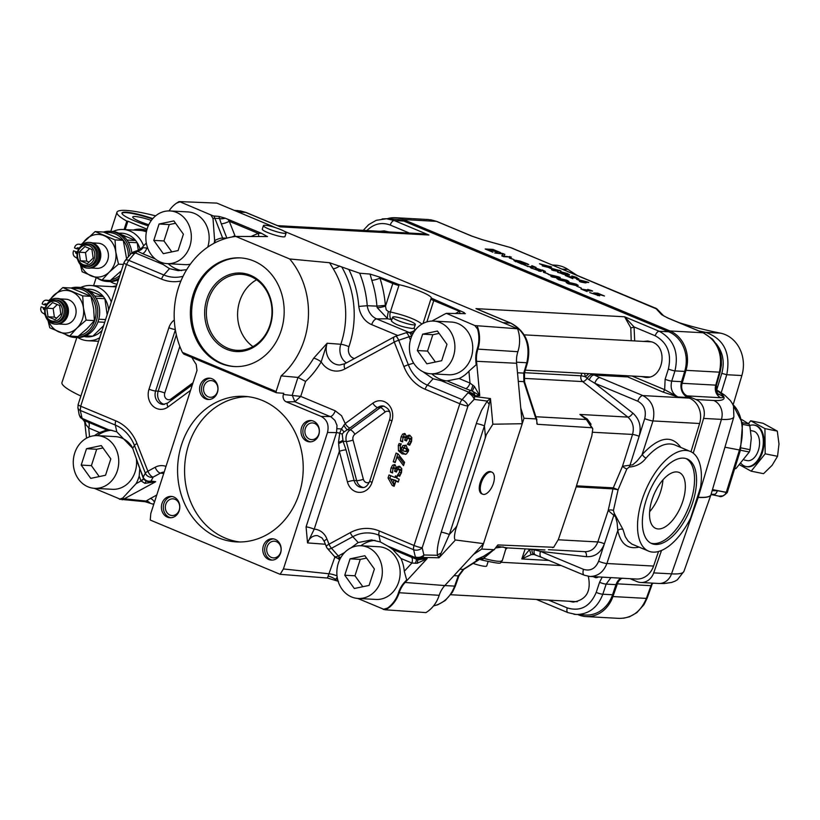 <?xml version="1.0" encoding="UTF-8"?>
<svg xmlns="http://www.w3.org/2000/svg" width="820" height="820" viewBox="0 0 820 820"><rect width="100%" height="100%" fill="white"/><g stroke="black" fill="none" stroke-linecap="round" stroke-linejoin="round"><path stroke-width="1.23" d="M711.083 494.316L715.06 494.265A6.283 3.792 101.4 0 1 712.785 494.89L711.001 494.614A87.986 13.058 -162.1 0 1 698.24 497.289L697.348 497.238M732.854 404.588A38.96 23.514 101.4 0 1 739.414 450.129L726.274 492.348L727.278 492.441L717.408 490.719A6.283 3.792 101.4 0 1 715.06 494.265M717.408 490.719L712.139 490.708M622.072 578.254A10.055 8.661 -86.9 0 0 617.368 583.84L612.929 596.56A31.416 27.07 93.1 0 1 586.115 616.568A31.416 27.07 93.1 0 1 578.295 614.764L577.915 614.611M661.525 550.456L653.704 572.883A15.078 12.997 93.1 0 1 640.84 582.487A15.078 12.997 93.1 0 1 637.078 581.616L630.078 578.694M387.122 218.776A31.416 27.07 93.1 0 1 395.476 217.72A31.416 27.07 93.1 0 1 403.307 219.524L669.96 330.952A31.416 27.07 93.1 0 1 686.002 370.332L682.137 383.299A10.055 8.661 -86.9 0 0 687.273 395.896L695.903 399.504A15.078 12.997 93.1 0 1 703.601 418.405L693.259 453.152M576.737 275.141A542.861 467.748 93.1 0 1 568.014 269.452A32.677 28.146 -86.9 0 0 555.437 265.188L552.557 265.034M733.203 404.619L741.864 375.55A32.677 28.146 -86.9 0 0 720.452 333.145A542.861 467.748 93.1 0 1 678.991 322.639M698.886 330.942L705.579 332.336C723.865 338.762 730.917 352.897 726.756 374.719L721.231 392.678M682.137 383.299L715.757 385.144A10.055 8.661 -86.9 0 0 720.893 397.741L687.273 395.896M617.368 583.84L650.988 585.685A10.055 8.661 93.1 0 1 652.289 583.112M652.956 583.153L650.988 585.685L646.365 598.405C640.851 611.617 631.81 618.28 619.233 618.393L619.182 618.382M716.332 393.231L719.232 394.676C717.244 394.307 716.321 391.109 716.465 385.082L715.757 385.144L719.437 372.167C723.055 353.871 717.592 340.741 703.068 332.766L667.951 318.098L661.596 314.634L655.477 308.033M727.278 492.441L726.233 492.492L724.982 494.532L722.973 495.874L718.976 496.131C720.872 497.402 723.63 496.202 727.248 492.533L727.248 492.482M568.229 282.275L567.983 283.023L569.008 283.751L571.653 284.56L576.439 284.755L576.173 285.575L568.147 283.71L566.149 282.48L568.229 282.275L576.234 284.151L578.223 285.36L576.142 285.575L576.388 284.817L575.374 284.099L572.708 283.289L567.778 283.546M565.134 274.71L560.224 272.219L560.859 271.768L567.471 273.552L569.592 274.874M560.224 272.219L560.859 271.768L560.634 272.486M557.61 272.363L565.267 274.3M562.592 272.476L566.025 274.341L567.727 274.126L562.592 272.476L561.966 273.111M569.408 275.007L563.361 274.321L557.651 271.984M567.522 275.038L567.727 274.126M497.248 252.304L490.647 249.874L487.756 249.721L492.933 252.222L485.194 248.983L492.963 249.413L500.702 252.642L493.691 250.049L491.559 249.926L497.248 252.304M492.779 249.997L492.963 249.413M548.026 267.34L542.286 265.906L544.962 266.059L539.499 263.773L551.655 267.002L547.391 266.766L548.857 267.382L548.026 267.34M549.953 266.91L550.128 266.367M541.548 264.635L548.826 266.264L541.63 264.358M548.641 266.838L548.826 266.264M544.777 266.623L544.962 266.059M545.607 266.664L545.792 266.1M502.311 256.004L503.541 256.516M502.506 253.4L504.843 254.374L503.675 256.117L511.352 257.09L503.582 256.67L501.748 255.901L502.967 253.974L494.737 252.97L502.506 253.4L502.332 253.944M502.281 256.117L502.967 253.974M503.5 256.629L503.675 256.117M509.65 256.998L509.825 256.455M557.303 271.215L553.162 270.457L551.573 269.79L554.238 269.934L548.775 267.648L560.931 270.877L556.667 270.641L558.143 271.256L557.303 271.215M559.23 270.784L559.404 270.241M550.825 268.509L558.112 270.149L550.917 268.242M557.928 270.713L558.112 270.149M554.053 270.497L554.238 269.934M554.894 270.549L555.078 269.975M509.466 257.716L514.14 259.673L509.363 258.023M572.862 278.687L565.236 275.499L576.409 278.082L571.858 275.961L576.603 277.365L578.151 278.79L567.696 276.196L572.862 278.687M578.848 278.677L578.151 278.79M576.275 278.503L576.778 277.877M527.28 264.358L527.444 263.845L528.746 264.553L527.496 264.481L524.277 262.769L517.205 260.934L515.975 261.272L518.127 262.472L522.934 263.661L520.977 262.513L525.466 264.388L522.073 264.204L513.935 260.452M515.729 261.754L515.934 261.119L515.811 261.795M514.037 260.719L515.452 260.217L520.034 261.057L527.444 263.845M522.75 264.245L522.934 263.661M585.152 282.849L581.001 282.09L579.412 281.424L582.077 281.567L576.614 279.282L587.253 281.875L588.77 282.51L584.506 282.275L585.982 282.89L585.152 282.849M587.079 282.418L587.253 281.875M578.674 280.143L585.951 281.783L578.756 279.876M585.767 282.346L585.951 281.783M581.893 282.131L582.077 281.567M582.733 282.183L582.918 281.608M527.403 266.5L533.584 266.684L531.79 265.639L536.054 267.412L530.304 267.094L523.478 264.604L527.496 266.223M533.389 267.269L533.584 266.684M566.866 281.701L558.871 279.825L556.872 278.605L558.953 278.39L566.958 280.276L568.936 281.486L566.866 281.701L567.153 280.881L566.897 281.701M558.953 278.39L558.707 279.148L559.732 279.876L567.102 280.942L563.432 279.405L558.502 279.671M542.256 269.954L545.423 271.461L544.193 271.399L537.694 268.816L540.718 271.379L530.56 267.771L538.842 270.651L535.265 268.355L535.87 268.099L542.153 270.252M535.265 268.355L535.87 268.099L535.685 268.673M538.72 271.031L538.514 270.087M531.801 268.437L531.975 267.894M531.688 268.376L531.862 267.843M537.694 268.816L537.971 269.821M541.354 271.276L540.718 271.379M581.298 288.076L576.624 286.129L581.298 288.076M543.547 271.963L548.231 273.921L543.455 272.26M587.028 291.531L580.99 289.009L589.231 290.28L587.704 289.378L591.343 290.505L592.624 291.049L585.624 290.659L587.028 291.531M589.047 290.844L589.231 290.28M557.251 277.365L557.436 276.791L550.24 274.895L554.402 276.627L557.436 276.791M554.217 277.201L554.402 276.627M558.553 277.437L558.727 276.893L560.255 277.529L555.991 277.293L557.467 277.908L552.485 277.098L550.896 276.432L553.561 276.586L548.098 274.3L558.727 276.893M553.377 277.15L553.561 276.586M599.266 295.753L589.703 292.555L597.585 295.046L593.7 292.955L597.708 293.181L604.494 296.01L596.314 293.683L599.727 295.764M597.524 293.744L597.708 293.181M597.452 295.477L598.005 294.821M482.129 239.614A5.022 1.333 -74.5 0 1 482.17 239.614L510.317 247.496A5.022 1.333 -74.5 0 0 510.142 247.394A5.022 1.333 -74.5 0 0 509.917 247.394M511.28 247.783L657.291 309.273A5.022 4.787 135.9 0 0 655.211 308.043L510.317 247.496L482.355 239.727L471.52 236.016L436.404 221.349L428.573 219.545M488.105 561.618L486.701 565.964A11.941 1.773 -162.1 0 1 472.996 563.371M700.526 487.387L690.624 518.045A54.038 26.23 -67.3 0 1 648.63 551.143A54.038 26.23 -67.3 0 1 645.268 491.17A54.038 26.23 -67.3 0 1 690.296 451.43A54.038 26.23 -67.3 0 1 700.526 487.387M588.76 576.388L636.361 579.033A20.11 17.322 -86.9 0 0 653.571 566.066L658.521 551.501M573.99 614.293L585.654 615.031A31.416 27.07 -86.9 0 0 612.55 594.766L615.984 584.65A12.566 10.824 93.1 0 1 620.842 578.182M690.973 451.728L699.614 423.499A20.11 17.322 -86.9 0 0 689.405 398.13L687.939 397.515A12.566 10.824 93.1 0 1 681.553 381.669L684.69 371.419A31.416 27.07 -86.9 0 0 668.73 331.782L403.778 221.062A31.416 27.07 -86.9 0 0 395.947 219.258L386.435 218.735L394.276 220.549L428.901 235.012L422.105 233.761M520.782 408.145L523.99 418.251L481.729 549.092L473.529 554.433M662.949 479.833A30.309 14.709 -67.3 0 1 649.624 511.721M686.114 458.595A45.869 22.263 -67.3 0 1 689.015 506.442A45.869 22.263 -67.3 0 1 653.499 543.598A45.869 22.263 -67.3 0 1 650.793 543.127M658.224 528.951A30.309 14.709 -67.3 0 1 655.754 528.398A30.309 14.709 -67.3 0 1 653.868 494.767A30.309 14.709 -67.3 0 1 679.124 472.474A30.309 14.709 -67.3 0 1 681.953 503.705A30.309 14.709 -67.3 0 1 658.224 528.951M655.528 544.449A45.869 22.263 -67.3 0 1 651.777 543.609A45.869 22.263 -67.3 0 1 647.492 496.336A45.869 22.263 -67.3 0 1 683.409 458.124A45.869 22.263 -67.3 0 1 687.15 458.964A45.869 22.263 -67.3 0 1 691.434 506.227A45.869 22.263 -67.3 0 1 655.528 544.449M597.011 577.68A6.027 5.197 93.1 0 1 595.381 576.788M598.723 576.972L595.904 577.762L593.168 576.665M388.731 231.927L384.18 230.881L380.049 231.281M588.319 576.327C591.374 591.322 586.331 599.912 573.19 602.085L569.141 601.234M643.618 341.417L647.759 341.017L652.3 342.063C668.864 347.967 662.785 379.291 645.453 377.384L641.394 376.534M523.99 418.251L535.972 418.917L536.895 419.901L536.7 419.245A5.022 0.974 162 0 0 536.362 419.04L537.305 424.299L592.296 427.763L592.768 428.942L591.835 435.912L576.07 487.162A27.675 13.427 -67.3 0 1 575.732 488.207L558.43 539.365L553.684 547.288L497.883 544.931M497.443 545.443L494.173 549.677L481.729 549.092M553.9 547.145A7.544 2.993 52.9 0 1 553.838 547.196L553.684 547.288A7.544 2.993 52.9 0 0 553.828 547.207L552.516 547.668M536.864 423.745L536.915 422.515M382.181 218.889L386.435 218.735M544.941 549.953L507.354 547.893L496.971 546.253M480.807 559.701L482.088 560.05A2.511 0.625 -74.3 0 0 482.16 560.101A2.511 0.625 -74.3 0 0 483.339 558.225L484.282 557.764L483.81 556.134L476.041 559.752L479.116 559.527A2.511 1.045 -88.4 0 0 479.936 558.604L476.041 559.752L478.029 559.855L463.218 569.408L458.236 575.886L454.659 586.105C450.539 596.909 443.487 603.51 433.524 605.918L437.777 604.77L445.229 600.527L452.486 592.183L455.377 585.992A5.022 0.717 -160.7 0 1 454.659 586.105L444.809 585.562L483.503 543.629L455.459 539.98C454.024 539.324 454.136 535.757 455.787 529.289L486.383 434.569L492.851 424.217L522.227 423.725L483.503 543.629M496.008 547.924L503.101 546.909L506.022 548.324L502.311 560.562A25.133 3.731 -162.1 0 1 483.339 558.225L481.914 558.297A2.511 0.922 104.5 0 1 480.653 559.691A2.511 0.922 104.5 0 1 480.53 559.63M480.52 559.619L482.16 560.101C508.789 565.995 497.351 561.884 502.311 560.562M481.914 558.297L479.936 558.604M484.282 557.764L493.281 550.23M479.116 559.527A2.511 2.163 -86.9 0 0 478.029 559.855L478.49 559.824M494.501 549.513A5.022 2.101 -122.8 0 1 494.429 549.554L483.81 556.134L493.712 549.749M690.296 451.43L674.573 444.85C666.024 441.888 656.523 446.285 646.047 458.062A3.772 1.906 40.6 0 1 642.429 454.29C658.778 436.834 671.57 434.559 680.805 447.464M646.047 458.062C641.886 463.525 636.269 466.518 629.207 467.051L626.828 468.999L618.085 489.755L613.288 487.859A31.416 27.07 93.1 0 1 612.96 488.884L618.085 489.755L613.432 510.481A3.772 1.865 5.5 0 0 608.204 510.501L615.543 516.774L617.101 522.647L617.798 530.53C620.771 544.06 627.843 549.595 639.036 547.124M648.63 551.143L631.882 544.08L628.171 541.139L625.291 536.751L622.985 529.453L614.252 513.32L613.432 510.481M626.828 468.999A3.772 0.84 28.9 0 1 622.493 466.252L632.712 464.827L636.986 461.106L641.988 454.946L652.956 420.937A6.283 0.789 -162.5 0 1 644.704 418.651C646.519 410.564 644.223 404.752 637.796 401.216L594.807 383.247A6.283 3.054 -67.3 0 1 599.861 377.61L642.859 395.578C652.197 400.724 655.569 409.18 652.956 420.937L699.614 423.499M629.207 467.051A3.772 1.835 112.7 0 0 629.914 465.504A3.772 1.835 112.7 0 1 629.196 467.051L629.196 467.051M591.404 427.271L586.382 419.512A7.544 3.249 -52 0 1 587.304 419.819L579.904 414.448L587.304 419.071A7.544 2.029 -43.6 0 0 587.202 419.737M587.304 419.071L591.076 424.288M576.48 485.84L613.288 487.859L622.493 466.252L632.538 434.436C634.383 427.333 632.825 421.552 627.853 417.083L579.904 414.448L586.382 419.512L535.89 416.734M278.472 226.023L246.072 212.482A5.022 2.439 -67.3 0 0 245.662 212.39L237.82 210.586M478.367 309.55L480.018 310.237M631.216 340.741L630.785 327.795L624.604 316.786L634.065 326.944L634.69 340.925M631.964 376.011L664.651 389.674L677.955 396.972L662.632 391.929A2.511 1.22 112.7 0 0 664.651 389.674L665.122 379.291A5.022 0.625 17.5 0 0 671.723 381.126C670.043 388.465 672.123 393.754 677.955 396.972L687.939 397.515M662.632 391.929L624.717 375.621M630.785 327.795A2.511 0.574 161.4 0 0 634.065 326.944L655.18 335.769A5.022 2.439 -67.3 0 1 659.229 331.26C673.825 339.306 679.062 352.518 674.962 370.886L671.723 381.126L681.553 381.669M591.732 373.807L599.861 377.61M413.669 233.3L428.901 235.012L280.286 226.853L245.662 212.39L238.077 211.97M592.501 374.402A6.283 2.768 125.8 0 0 587.11 378.45A5.022 2.204 128.1 0 1 582.672 381.587L627.853 417.083A5.022 2.204 128.1 0 0 632.845 413.126L594.807 383.247L589.231 379.875A6.283 2.829 -67.8 0 1 593.741 375.078L626.623 376.882A2.511 1.22 112.7 0 0 628.089 375.806M588.873 373.654L585.377 376.821L584.568 373.418M589.231 379.875L585.377 376.821A5.022 0.625 17.5 0 0 581.052 375.796L581.851 373.264M536.721 419.307A5.022 0.974 162 0 0 536.71 419.256L524.574 381.905A5.022 0.974 162 0 0 523.867 381.648L523.734 373.1A5.022 0.779 -163.5 0 0 524.472 372.926L527.547 362.573A5.022 0.779 -163.5 0 1 526.809 362.747C530.632 344.369 525.241 331.147 510.614 323.101L475.989 308.638L624.604 316.786L659.229 331.26L668.73 331.782M622.985 529.453A3.772 2.706 -10.7 0 0 617.798 530.53L606.902 563.504A6.283 1.076 -161.7 0 1 598.651 561.218C595.453 568.67 590.4 571.376 583.491 569.346L540.503 551.378A6.283 3.054 112.7 0 0 541.292 557.241A6.283 3.054 112.7 0 0 541.313 557.251L584.291 575.209A6.283 3.054 -67.3 0 1 583.491 569.346M613.965 514.888A3.772 1.835 -67.3 0 0 614.252 513.32L614.252 513.32A3.772 1.835 -67.3 0 1 613.965 514.888L598.651 561.218M576.163 486.865L612.96 488.884L608.204 510.501L597.811 541.948C595.341 548.375 591.097 551.624 585.07 551.686L548.406 549.677M536.649 599.451L543.383 599.82M525.149 548.867L521.817 558.953L531.257 554.597L534.343 554.453A6.283 3.157 -81 0 1 534.189 554.443A6.283 3.157 -81 0 1 531.893 549.39L529.597 549.513L521.817 558.953L548.949 560.449M589.805 576.48L589.826 576.48C597.872 576.388 603.571 572.063 606.902 563.504L653.571 566.066M584.629 551.665A5.022 2.562 -83.4 0 1 586.474 556.688L540.503 551.378L534.322 549.851A6.283 2.829 112.2 0 0 535.214 554.73A6.283 2.829 112.2 0 0 535.224 554.74A6.283 2.829 112.2 0 0 535.296 554.761M531.257 554.597A6.283 0.615 -102.6 0 1 529.597 549.513A5.022 0.861 18.3 0 0 527.957 549.021M534.322 549.851L531.893 549.39A5.022 2.562 -83.4 0 0 531.893 549.236M602.167 577.157L599.563 582.282A5.022 0.861 18.3 0 0 606.164 584.117L610.92 577.639M567.973 612.643A5.022 2.439 112.7 0 1 567.922 612.622L576.163 614.518C588.739 614.375 597.626 607.61 602.813 594.233L606.164 584.117L615.984 584.65M490.944 471.951A11.941 5.791 112.7 0 0 481.596 481.904A11.941 5.791 112.7 0 0 482.713 494.204A11.941 5.791 112.7 0 0 483.687 494.419A11.941 5.791 112.7 0 0 493.035 484.476A11.941 5.791 112.7 0 0 491.918 472.176A11.941 5.791 112.7 0 0 490.944 471.951M482.713 494.204L481.699 493.783A11.941 5.791 -67.3 0 1 480.592 481.473A11.941 5.791 -67.3 0 1 489.929 471.531A11.941 5.791 -67.3 0 1 490.913 471.746L491.918 472.176M265.147 225.264A11.941 1.773 17.9 0 0 263.425 225.623A11.941 1.773 17.9 0 0 271.369 229.989A11.941 1.773 17.9 0 0 284.417 233.31A11.941 1.773 17.9 0 0 286.139 232.962A11.941 1.773 17.9 0 0 278.195 228.595A11.941 1.773 17.9 0 0 265.147 225.264M286.139 232.962L285.001 236.508A11.941 1.773 -162.1 0 1 283.269 236.867A11.941 1.773 -162.1 0 1 267.587 232.511A11.941 1.773 -162.1 0 1 262.277 229.169L263.425 225.623M394.348 316.838A11.941 1.773 17.9 0 0 392.626 317.186A11.941 1.773 17.9 0 0 400.58 321.563A11.941 1.773 17.9 0 0 413.618 324.884A11.941 1.773 17.9 0 0 415.34 324.525A11.941 1.773 17.9 0 0 407.396 320.159A11.941 1.773 17.9 0 0 394.348 316.838M415.34 324.525L414.12 328.143L412.439 328.512C402.005 327.057 394.984 324.556 391.386 321.01L392.626 317.186M350.991 547.862L358.207 542.532L371.521 539.939L380.347 541.958L387.85 546.13L392.678 549.38L400.97 558.481A35.188 30.319 93.1 0 1 404.291 571.274L406.679 579.945L404.475 582.333A26.599 22.919 -86.9 0 0 398.53 592.655A29.95 25.809 93.1 0 1 387.419 608.132L383.176 609.373L385.533 609.824L425.939 612.591A31.416 27.07 -86.9 0 0 439.192 595.31A25.133 21.658 93.1 0 1 444.809 585.562L405.131 582.456L427.107 558.635L418.056 559.742M169.033 210.914A29.95 25.809 93.1 0 1 176.423 203.227L179.467 201.597L216.869 203.104L276.114 227.868M284.376 231.322L517.605 328.779L474.841 325.56L477.558 329.056A29.95 25.809 93.1 0 1 477.209 349.043A26.599 22.919 -86.9 0 0 475.866 361.282L476.184 364.726L468.907 371.214A35.188 30.319 93.1 0 1 459.097 378.522L447.105 380.88L441.273 380.736L433.052 378.768L422.894 371.696M522.227 423.725L516.61 363.27A25.133 21.658 93.1 0 1 517.871 351.708A31.416 27.07 -86.9 0 0 517.605 328.779M226.597 349.299A39.319 33.876 -86.9 0 0 271.994 305.265A39.319 33.876 -86.9 0 0 217.054 282.316A39.319 33.876 -86.9 0 0 226.597 349.299M227.611 348.151A38.069 32.8 93.1 0 1 207.101 304.927A38.069 32.8 93.1 0 1 241.275 274.321A38.069 32.8 93.1 0 1 271.933 314.121A38.069 32.8 93.1 0 1 237.103 350.335A38.069 32.8 93.1 0 1 227.611 348.151M240.895 257.931A54.407 46.883 -86.9 0 0 192.628 302.088A54.407 46.883 -86.9 0 0 222.015 363.496A54.407 46.883 -86.9 0 0 234.93 366.581M256.619 279.763A38.069 32.8 -86.9 0 0 237.646 312.246A38.069 32.8 -86.9 0 0 252.949 346.604M276.381 392.759L276.094 391.529L182.388 352.374L183.793 354.066L276.381 392.759L283.781 393.303L283.392 394.492A5.76 4.961 -86.9 0 0 286.293 401.841L321.184 416.427C327.098 419.707 329.209 425.057 327.498 432.478L283.423 568.957L280.132 574.318L327.436 578.028L338.486 581.359M464.192 312.604L431.228 298.07A22.622 3.352 17.9 0 0 431.238 298.039A22.622 3.352 17.9 0 0 421.09 291.684A22.622 3.352 17.9 0 0 399.268 284.714L379.188 276.934L370.056 274.075L359.672 273.224L329.558 262.728L289.696 258.966A77.91 67.127 93.1 0 1 281.147 375.878L297.967 377.436L292.248 395.148L294.851 401.759L286.293 401.841M281.147 375.878L276.094 391.529M440.637 553.438A6.283 4.254 169.4 0 0 437.439 555.273L423.889 554.996L422.177 547.77L467.964 406.033L474.144 399.391A6.283 3.095 -137.1 0 0 468.292 392.975A6.283 3.987 -158.7 0 1 474.524 396.501A6.283 5.33 97.4 0 1 474.144 399.391L487.244 401.082L481.596 410.236L476.973 421.572L441.211 532.231C437.982 542.543 436.722 550.22 437.439 555.273L439.038 557.774L449.35 534.517L484.435 425.887L490.462 398.571L487.244 401.082A6.283 2.88 -138.9 0 0 488.915 403.963M168.202 263.702A35.188 30.319 -86.9 0 0 181.702 270.6M179.467 201.597L212.154 215.465L211.129 215.414L213.005 218.54L214.625 240.496A35.188 30.319 93.1 0 1 214.174 243.212M179.785 201.945A35.188 30.319 -86.9 0 0 176.423 203.227L178.945 201.659M431.925 321.061L444.163 314.409A30.022 25.871 93.1 0 1 446.377 313.342L474.841 325.56M431.781 373.838A35.188 30.319 -86.9 0 0 446.172 380.89M375.027 540.37A35.188 30.319 -86.9 0 0 360.831 545.751M383.647 609.25L357.776 598.446M119.976 499.072L94.208 488.3M111.653 430.223A35.188 30.319 -86.9 0 0 97.262 435.615M186.693 269.657L178.186 270.651L169.484 268.632L163.17 264.522L161.55 262.513M474.36 386.415L472.34 391.13L479.751 395.64L474.36 386.415L470.014 383.083L459.097 378.522M447.105 380.88L465.76 388.68A6.283 3.054 112.7 0 0 470.014 383.083L468.907 371.214M465.76 388.68L472.34 391.13A6.283 5.371 -90.5 0 1 474.841 395.681A6.283 3.987 21.3 0 0 468.609 392.155L462.111 399.617L427.415 385.123A39.626 34.143 93.1 0 1 408.339 364.756L398.704 340.249A6.283 1.876 -108.6 0 0 395.455 336.313A6.283 6.283 0 0 0 394.461 336.753L394.461 336.753A6.283 2.819 61.5 0 0 394.276 342.094A6.283 1.496 -21.5 0 1 398.704 340.249L409.108 336.753A6.283 1.496 -21.5 0 1 411.763 336.138M417.236 563.268L417.882 559.722L411.343 557.18A6.283 3.054 -67.3 0 1 411.886 563.043L417.236 563.268L427.107 558.635L422.392 558.051A6.283 5.238 -166.8 0 1 415.186 557.559L387.85 546.13M280.132 574.318L150.244 520.044L150.788 513.525L197.005 370.425L196.164 364.305A78.433 67.588 93.1 0 1 191.89 357.448M139.728 469.142L139.195 476.143A35.188 30.319 93.1 0 1 136.079 483.656L122.713 498.099L119.453 499.226L145.058 501.696L153.74 504.382M213.005 218.54A6.283 1.496 -21.5 0 1 214.891 218.315L213.866 215.998L211.129 215.414M94.413 435.697A35.188 30.319 93.1 0 1 99.65 432.56L106.846 429.936L109.747 429.926L116.778 431.822L132.696 448.304L143.07 477.65A6.283 6.283 0 0 0 147.979 481.565L155.697 481.719L144.914 483.349L146.175 481.002M108.804 429.854L82.102 418.374L80.278 410.42L80.698 406.197L126.475 264.46L128.761 260.319L134.265 253.81L142.239 247.66M85.208 423.776L88.734 427.999A6.283 3.054 112.7 0 0 88.181 422.146L83.343 420.137L82.102 418.374A5.781 2.993 -27.7 0 1 80.309 417.339A5.781 2.993 -27.7 0 0 80.309 417.339L84.142 420.476M116.778 431.822L115.364 425.088A39.626 34.143 93.1 0 1 134.439 445.455L145.345 473.171A6.283 5.781 28.7 0 0 153.207 477.066A6.283 2.819 -118.5 0 1 147.897 471.223A6.283 1.496 158.5 0 0 145.345 473.171L143.182 477.127A6.283 1.496 158.5 0 0 143.07 477.65M220.734 363.424A54.407 46.883 93.1 0 1 191.419 301.647A54.407 46.883 93.1 0 1 240.26 257.89A54.407 46.883 93.1 0 1 253.81 261.016A54.407 46.883 93.1 0 1 283.136 322.793A54.407 46.883 93.1 0 1 234.294 366.55A54.407 46.883 93.1 0 1 220.734 363.424M247.886 396.665A72.888 62.802 -86.9 0 0 185.627 457.355A72.888 62.802 -86.9 0 0 225.244 538.104A72.888 62.802 -86.9 0 0 239.911 541.979M218.243 537.715A72.888 62.802 93.1 0 1 178.975 454.967A72.888 62.802 93.1 0 1 244.391 396.357A72.888 62.802 93.1 0 1 262.554 400.539A72.888 62.802 93.1 0 1 301.821 483.287A72.888 62.802 93.1 0 1 236.406 541.907A72.888 62.802 93.1 0 1 218.243 537.715M311.723 420.629A10.68 9.204 -86.9 0 0 303 429.762A10.68 9.204 -86.9 0 0 308.843 441.334A10.68 9.204 -86.9 0 0 310.555 441.836M309.55 439.151A8.354 7.195 -86.9 0 0 311.631 439.622A8.354 7.195 -86.9 0 0 319.277 431.679A8.354 7.195 -86.9 0 0 312.553 422.946A8.354 7.195 -86.9 0 0 305.05 429.659A8.354 7.195 -86.9 0 0 309.55 439.151M306.936 441.232A10.68 9.204 93.1 0 1 301.176 429.106A10.68 9.204 93.1 0 1 310.77 420.516A10.68 9.204 93.1 0 1 313.424 421.131A10.68 9.204 93.1 0 1 319.185 433.257A10.68 9.204 93.1 0 1 309.591 441.847A10.68 9.204 93.1 0 1 306.936 441.232M273.521 538.883A10.68 9.204 -86.9 0 0 264.809 548.016A10.68 9.204 -86.9 0 0 270.651 559.599A10.68 9.204 -86.9 0 0 272.363 560.101M271.358 557.405A8.354 7.195 -86.9 0 0 273.439 557.887A8.354 7.195 -86.9 0 0 281.086 549.933A8.354 7.195 -86.9 0 0 274.351 541.2A8.354 7.195 -86.9 0 0 266.859 547.924A8.354 7.195 -86.9 0 0 271.358 557.405M268.734 559.486A10.68 9.204 93.1 0 1 262.984 547.36A10.68 9.204 93.1 0 1 272.568 538.771A10.68 9.204 93.1 0 1 275.233 539.386A10.68 9.204 93.1 0 1 280.983 551.511A10.68 9.204 93.1 0 1 271.399 560.101A10.68 9.204 93.1 0 1 268.734 559.486M210.34 378.266A10.68 9.204 -86.9 0 0 201.628 387.399A10.68 9.204 -86.9 0 0 207.47 398.981A10.68 9.204 -86.9 0 0 209.182 399.483M208.177 396.788A8.354 7.195 -86.9 0 0 210.258 397.269A8.354 7.195 -86.9 0 0 217.905 389.315A8.354 7.195 -86.9 0 0 211.171 380.582A8.354 7.195 -86.9 0 0 203.678 387.306A8.354 7.195 -86.9 0 0 208.177 396.788M205.564 398.868A10.68 9.204 93.1 0 1 199.803 386.743A10.68 9.204 93.1 0 1 209.397 378.153A10.68 9.204 93.1 0 1 212.052 378.768A10.68 9.204 93.1 0 1 217.812 390.894A10.68 9.204 93.1 0 1 208.218 399.483A10.68 9.204 93.1 0 1 205.564 398.868M172.149 496.52A10.68 9.204 -86.9 0 0 163.426 505.653A10.68 9.204 -86.9 0 0 169.279 517.236A10.68 9.204 -86.9 0 0 170.98 517.738M169.986 515.042A8.354 7.195 -86.9 0 0 172.067 515.524A8.354 7.195 -86.9 0 0 179.703 507.58A8.354 7.195 -86.9 0 0 172.979 498.837A8.354 7.195 -86.9 0 0 165.486 505.561A8.354 7.195 -86.9 0 0 169.986 515.042M167.362 517.133A10.68 9.204 93.1 0 1 161.612 504.997A10.68 9.204 93.1 0 1 171.196 496.407A10.68 9.204 93.1 0 1 173.861 497.022A10.68 9.204 93.1 0 1 179.611 509.148A10.68 9.204 93.1 0 1 170.027 517.738A10.68 9.204 93.1 0 1 167.362 517.133M182.388 352.374A77.91 67.127 93.1 0 1 235.75 236.426L267.515 236.56M289.696 258.966L235.75 236.426M267.34 236.57L261.334 233.228L225.203 218.192L218.96 216.418L213.866 215.998M431.228 298.08L430.971 298.849A6.283 0.933 -162.1 0 1 430.971 298.849L431.228 298.08M446.377 313.342L465.35 313.66M464.95 313.712L464.202 312.604A6.283 1.66 -115.8 0 1 464.222 313.691M261.334 233.228L258.32 233.423A86.612 74.63 -86.9 0 0 251.197 236.467M258.659 236.508A6.283 2.993 70.1 0 0 258.32 233.423L229.272 221.277L227.878 219.247M218.96 216.418L219.493 218.509A6.283 2.532 164.7 0 0 225.213 218.192M231.896 237A6.283 1.496 158.5 0 0 234.92 235.637L229.272 221.277A6.283 1.496 -21.5 0 1 221.267 223.788L226.904 238.138L222.65 238.046L214.891 218.315L219.493 218.509L221.267 223.788M334.929 556.893L327.436 578.028M328.42 576.245A6.283 1.558 -151 0 1 335.554 579.412L335.042 580.15M336.415 580.673A5.022 1.876 -126.2 0 1 335.554 579.412L337.204 577.229M150.05 502.998A6.283 3.833 57.1 0 0 146.042 501.061L145.058 501.696M337.922 580.57A5.022 2.327 -114.5 0 1 336.805 578.192A10.055 8.661 -86.9 0 1 337.327 577.977M154.047 503.429L152.971 504.085M156.763 495.034L150.337 498.529A6.283 2.819 -118.5 0 1 154.488 502.086M394.461 336.753L345.077 363.608A6.283 2.819 61.5 0 0 344.892 368.949A22.345 19.25 -86.9 0 1 321.173 361.866L327.149 343.242L313.63 358.248A79.017 68.081 93.1 0 1 297.967 377.436L305.563 381.423A85.29 73.492 -86.9 0 0 321.173 361.866A6.283 1.63 30.2 0 0 313.63 358.248M329.558 262.728L333.197 268.724A6.283 1.988 148.6 0 0 339.664 266.008M283.392 394.492L300.725 396.388L294.851 401.759L331.126 416.97L334.919 420.383L337.01 425.385L336.538 432.591L306.075 526.881A6.283 0.933 -162.1 0 1 314.214 529.166L339.357 451.318L347.434 481.934A15.078 12.997 -86.9 0 0 359.447 492.379A15.078 12.997 -86.9 0 0 372.034 482.396L391.898 420.906A15.078 12.997 -86.9 0 0 387.993 404.024A15.078 12.997 -86.9 0 0 372.885 403.143L345.21 423.55A5.022 2.081 53.6 0 0 350.037 427.917L377.712 407.509A5.022 2.081 -126.4 0 1 372.885 403.143M395.373 461.947L397.792 453.767M404.065 463.925L398.909 457.027L397.003 456.924L395.178 462.562L393.262 461.762L396.07 453.06L398.089 453.901L404.578 462.347L403.512 465.637L397.003 456.924M395.178 461.865L393.262 461.762M393.046 483.318L394.963 483.431L395.927 480.428L390.566 478.88L393.046 483.318L394.02 480.325L390.566 478.88M395.927 480.428L394.02 480.325M394.358 485.686L389.951 478.039L388.034 477.937L388.998 474.975L394.943 477.455L396.849 477.568L397.177 476.574M389.951 478.039L390.709 475.692M398.428 481.473L395.845 481.084L394.154 486.301L392.267 485.512L388.034 477.937M394.943 477.455L395.455 475.856L397.28 476.615L396.767 478.224L399.155 479.218L398.233 482.088L395.845 481.084M394.174 485.614L392.267 485.512M392.606 472.289L392.903 468.138L394.543 465.237L392.626 465.135L394.943 464.735L396.716 467.882L398.622 467.994L399.996 466.498M394.543 465.237L395.148 464.827M396.644 471.428L397.085 469.081L396.316 467.994L394.41 467.892L392.78 469.368L392.585 472.976L390.422 472.064L390.996 468.035L392.626 465.135M399.996 475.764L399.299 475.477L401.287 472.422L401.513 470.495L400.58 469.429L399.258 469.829M399.75 466.631L397.843 466.529L399.781 466.406L401.769 468.671L401.513 472.576L399.596 476.287L397.392 475.374L399.371 472.32L399.606 470.393L398.674 469.327L397.351 469.727L396.439 472.033L394.656 471.295L395.178 468.978L394.41 467.892L393.415 468.128M399.012 466.221L399.781 466.406M396.716 467.882L397.843 466.529M394.174 464.55L394.943 464.735M392.329 472.166L390.422 472.064M397.085 469.081L395.178 468.978M396.572 471.397L394.656 471.295M400.58 469.429L397.351 469.727M401.513 470.495L399.606 470.393M399.391 475.19L397.485 475.077M399.299 475.477L397.392 475.374M407.837 451.512L405.049 451.533L407.837 451.512L408.585 450.662L408.493 449.503L407.243 448.437L405.746 448.427M406.577 449.401L405.326 448.335L403.829 448.325L403.071 449.483L402.907 450.846L405.931 451.41L406.577 449.401L408.493 449.503M407.243 448.437L403.829 448.325M403.399 448.776L405.818 445.168M405.305 454.413L400.355 450.826L400.252 445.496L401.052 443.599M406.166 445.301L408.401 451.266L406.351 454.065L402.179 453.901L398.438 450.713L398.335 445.383L399.145 443.497L401.134 444.327L400.18 446.193L401.605 450.282L401.728 447.453L403.009 445.506L406.166 445.301M402.917 450.354L401.605 450.282M402.64 441.211L402.948 437.06L404.578 434.159L402.671 434.057L404.977 433.657L406.751 436.804L408.657 436.916L410.031 435.42M404.578 434.159L405.183 433.749M406.679 440.35L407.12 438.003L406.351 436.916L404.444 436.814L402.825 438.29L402.63 441.898L400.457 440.986L401.031 436.957L402.671 434.057M410.031 444.686L409.334 444.399L411.322 441.344L411.548 439.417L410.615 438.351L409.293 438.751M409.785 435.553L407.878 435.451L409.815 435.328L411.814 437.593L411.558 441.498L409.631 445.209L407.427 444.286L409.416 441.242L409.641 439.315L408.708 438.249L407.386 438.649L406.484 440.955L404.701 440.217L405.213 437.89L404.444 436.814L403.45 437.05M409.047 435.133L409.815 435.328M406.751 436.804L407.878 435.451M404.209 433.472L404.977 433.657M402.364 441.088L400.457 440.986M407.12 438.003L405.213 437.89M406.607 440.319L404.701 440.217M410.615 438.351L407.386 438.649M411.548 439.417L409.641 439.315M409.426 444.112L407.519 443.999M409.334 444.399L407.427 444.286M476.297 423.602A6.283 0.933 -162.1 0 1 484.435 425.887L485.255 434.723A12.833 11.06 93.1 0 1 485.184 438.075M441.211 532.231A6.283 0.933 -162.1 0 1 449.35 534.517L454.997 528.387A6.283 2.204 -137.3 0 0 455.787 529.289M385.359 305.378L376.913 306.137A16.636 14.329 -86.9 0 0 377.2 307.654A6.283 1.004 167.1 0 0 385.502 306.127A10.352 8.917 93.1 0 1 385.359 305.378A105.472 90.876 -86.9 0 0 379.926 278.123L379.188 276.934M377.2 307.654L387.686 318.785A6.283 1.353 104.6 0 1 388.444 311.579L386.23 309.878L385.502 306.127L392.811 283.505A8.641 5.289 114.6 0 1 393.077 282.746M370.056 274.075L371.788 280.255A6.283 1.312 161.9 0 0 379.926 278.123L392.811 283.505A6.283 0.933 -162.1 0 0 398.92 285.452L399.268 284.714M415.689 329.548A6.283 6.181 22.5 0 1 414.643 329.322L415.043 330.224M460.061 313.599A6.283 2.819 61.5 0 0 459.425 311.344L455.469 313.496M421.941 324.054C416.099 319.492 405.562 315.464 390.361 311.959A6.283 3.27 -79.4 0 0 391.499 319.646L391.806 319.708M460.819 311.046L459.425 311.344L433.759 300.622A8.641 3.003 -68.9 0 1 434.026 299.853M398.92 285.452L390.361 311.959L388.444 311.579M349.094 269.913A92.281 79.519 93.1 0 1 358.791 306.424L367.237 305.727L376.913 306.137A99.189 85.464 93.1 0 0 371.788 280.255M391.898 420.906A5.022 0.748 17.9 0 1 389.664 419.502L369.799 480.991C367.637 485.932 364.992 488.105 361.866 487.49A10.055 8.661 93.1 0 1 354.127 480.53L356.679 480.674L346.337 441.457A5.022 0.892 165.2 0 0 353.03 440.053A5.022 4.336 93.1 0 1 354.886 434.282A5.022 2.081 53.6 0 0 350.058 429.916A10.055 8.661 -86.9 0 0 346.337 441.457L343.057 441.273L342.207 434.046A5.022 0.543 -156 0 1 339.705 433.206L338.527 442.359L339.357 451.318A5.022 0.892 165.2 0 1 346.05 449.924L343.057 441.273A5.022 0.543 156.2 0 1 338.66 443.517M321.184 416.427L330.224 416.539A6.283 3.054 112.7 0 0 335.206 410.799L341.571 415.73L345.21 423.55L341.428 428.932L339.705 433.206A6.283 0.933 17.9 0 0 336.538 432.591L327.498 432.478M342.207 434.046L343.939 432.007L350.037 427.917M343.775 425.119A5.022 0.83 58.7 0 0 347.27 429.762L350.058 429.916L380.265 407.642A10.055 8.661 -86.9 0 1 384.037 406.105M141.481 248.152L146.298 243.007M141.47 248.142L137.124 250.725A5.781 3.69 68.9 0 1 138.775 250.653A6.283 5.596 127.7 0 0 143.07 247.671L142.116 247.548M137.934 251.422A5.781 4.674 -98.3 0 0 135.772 251.115L133.301 252.037A5.781 1.845 58.1 0 1 135.525 252.98L163.17 264.522M135.772 251.115A5.781 4.674 -98.3 0 0 135.761 251.115A5.781 4.674 -98.3 0 0 135.751 251.115L137.124 250.715M132.235 252.693A5.781 1.845 58.1 0 1 132.256 252.683A5.781 1.845 58.1 0 1 134.48 253.626M133.301 252.027L130.688 254.036A5.781 2.983 40.2 0 1 134.265 253.81M125.05 260.719A5.781 2.983 40.2 0 1 125.173 260.555L130.677 254.046M123.933 262.789A5.781 0.861 17.9 0 0 123.912 262.841L125.193 260.545A5.781 2.983 40.2 0 1 128.761 260.319L163.846 274.987L169.484 268.632M77.869 407.458A5.781 4.192 -10.3 0 0 77.9 407.735A5.781 4.192 -10.3 0 0 77.91 407.755A5.781 4.192 -10.3 0 0 80.278 410.42L115.364 425.088A6.283 3.054 112.7 0 1 115.784 420.855L80.698 406.197A5.781 0.861 17.9 0 1 78.125 404.578L123.912 262.841A5.781 0.861 17.9 0 0 126.475 264.46L161.56 279.118A44.075 37.976 -86.9 0 0 180.923 281.034M78.136 404.588L77.91 407.755L79.13 414.469A5.781 4.192 -10.3 0 0 79.13 414.469A5.781 4.192 -10.3 0 0 81.508 417.165M79.755 416.283A5.781 2.993 -27.7 0 0 79.776 416.334A5.781 2.993 -27.7 0 0 79.786 416.345A5.781 2.993 -27.7 0 0 81.59 417.39M83.456 420.168L84.696 421.952L83.896 420.537A6.283 5.627 122.8 0 1 85.772 425.067M137.945 251.422L142.608 253.646A6.283 3.054 112.7 0 0 146.862 248.05L143.07 247.671M472.884 385.205A6.283 0.656 -74.7 0 1 470.926 390.586A6.283 3.054 112.7 0 0 468.609 392.155L441.273 380.736M414.612 330.972L410.061 332.407L410.164 333.125A6.283 5.248 134.6 0 0 413.341 332.971M410.42 340.085L409.108 336.753A6.283 1.876 71.4 0 0 405.859 332.817A6.283 6.283 0 0 1 407.642 332.489A6.283 5.361 -92 0 1 410.164 333.125L411.804 335.974A6.283 1.568 157.1 0 0 411.835 335.974M339.829 559.435A6.283 5.473 109 0 0 338.024 558.328A6.283 5.473 109 0 0 337.737 558.236M339.623 559.773L337.481 558.174L340.218 557.61A6.283 2.86 63.1 0 1 340.659 557.846M416.314 559.281L416.437 559.322A6.283 0.543 -67.8 0 1 415.351 563.33M415.842 559.076L416.365 559.301A6.283 3.054 -67.3 0 1 415.186 557.559L415.33 556.944A6.283 5.238 13.2 0 0 422.536 557.446A6.283 5.268 91.2 0 0 423.889 554.996A6.283 4.407 166.7 0 1 415.33 556.944L413.628 549.718A6.283 3.054 -67.3 0 1 414.038 545.484L379.352 530.991A44.075 37.976 -86.9 0 0 350.294 532.631L328.994 544.213A6.283 1.496 158.5 0 0 326.339 546.684L326.339 546.684A6.283 6.283 0 0 0 327.467 548.539A6.283 2.839 -41.4 0 0 331.505 548.283A6.283 2.819 -118.5 0 1 328.994 544.213L326.975 539.068A17.322 14.924 -86.9 0 0 314.214 529.166L307.541 542.912A11.039 9.512 93.1 0 1 317.617 535.665L322.075 537.992L324.31 541.548A6.283 1.496 -21.5 0 1 326.975 539.068M341.069 557.149L340.351 557.538A6.088 5.248 93.1 0 1 340.218 557.61M340.731 557.733A6.283 2.819 -118.5 0 0 340.351 557.538A6.283 2.819 -118.5 0 1 338.301 555.97A6.283 2.839 138.6 0 1 334.252 556.237A6.283 6.283 0 0 0 337.655 558.225M143.654 478.777A6.283 1.568 -22.9 0 1 141.091 480.94L144.914 483.349M122.2 499.81L124.302 498.796A6.283 2.819 -118.5 0 1 122.713 498.099M136.868 461.086L143.182 477.127A6.283 5.781 28.7 0 0 151.044 481.022L155.697 481.719L124.302 498.796L146.042 501.061L150.337 498.529M344.892 368.949L394.276 342.094L403.922 366.601A44.075 37.976 -86.9 0 0 425.129 389.254L459.825 403.747A6.283 0.933 17.9 0 0 467.964 406.033A6.283 3.095 -137.1 0 0 462.111 399.617A6.283 3.054 -67.3 0 0 459.825 403.747L414.038 545.484A6.283 0.933 -162.1 0 0 422.177 547.77A6.283 4.407 166.7 0 1 413.628 549.718L378.932 535.224A6.283 3.054 112.7 0 1 379.352 530.991M777.534 456.299L779 444.02L777.298 431.105L764.937 428.614L765.173 453.808L777.534 456.299L772.122 465.309L763.553 473.673L751.181 471.182L739.917 464.991M740.419 450.221L749.295 452.005L736.073 468.445L734.822 468.189M734.587 468.948A26.896 16.226 -78.6 0 0 736.073 468.445M742.715 424.381L749.828 425.805L751.294 438.023L750.044 449.688L741.095 447.884M749.295 452.005A26.896 16.226 -78.6 0 0 750.044 449.688M741.772 419.584L749.039 424.022L742.448 422.7M749.828 425.805A26.896 16.226 -78.6 0 0 749.039 424.022M748.455 423.591L750.71 420.793L763.082 423.284L777.298 431.105M750.71 420.793L764.937 428.614M765.173 453.808L751.181 471.182M744.396 460.051L747.184 460.614A15.078 9.102 -78.6 0 0 758.377 450.344A15.078 9.102 -78.6 0 0 753.139 431.053L750.689 430.561M741.229 463.669A21.115 12.741 -78.6 0 0 745.995 466.529A21.115 12.741 -78.6 0 0 761.657 452.148A21.115 12.741 -78.6 0 0 754.328 425.139A21.115 12.741 -78.6 0 0 749.726 425.549M746.395 466.601A21.115 12.741 -78.6 0 0 746.784 466.682A21.115 12.741 -78.6 0 0 762.446 452.312A21.115 12.741 -78.6 0 0 755.107 425.293A21.115 12.741 -78.6 0 0 754.718 425.221M207.716 247.138A26.394 22.734 -86.9 0 0 187.862 211.919L170.037 210.945A26.394 22.734 -86.9 0 0 145.888 236.047A26.394 22.734 -86.9 0 0 167.147 263.64A26.394 22.734 -86.9 0 0 189.881 246.184A26.394 22.734 -86.9 0 0 170.037 210.945M167.147 263.64L184.971 264.624A26.394 22.734 -86.9 0 0 190.363 264.173M175.562 223.255L169.258 224.577L163.969 240.957L171.8 251.894M159.07 224.014L173.881 220.908L183.403 234.182L178.104 250.571L163.293 253.677L153.781 240.403L159.07 224.014L169.258 224.577M153.781 240.403L163.969 240.957M358.145 598.467L375.97 599.441A26.394 22.734 -86.9 0 0 398.704 581.985A26.394 22.734 -86.9 0 0 378.871 546.745L361.036 545.761A26.394 22.734 -86.9 0 0 336.887 570.874A26.394 22.734 -86.9 0 0 358.145 598.467A26.394 22.734 -86.9 0 0 380.88 581.011A26.394 22.734 -86.9 0 0 361.036 545.761M366.56 558.072L360.257 559.394L354.968 575.784L362.809 586.71M350.068 558.84L364.88 555.724L374.402 569.008L369.113 585.388L354.301 588.504L344.779 575.23L350.068 558.84L360.257 559.394M344.779 575.23L354.968 575.784M94.566 488.33A26.394 22.734 -86.9 0 0 117.301 470.875A26.394 22.734 -86.9 0 0 97.467 435.625A26.394 22.734 -86.9 0 0 73.308 460.727A26.394 22.734 -86.9 0 0 94.566 488.33L112.401 489.304A26.394 22.734 -86.9 0 0 135.136 471.848A26.394 22.734 -86.9 0 0 136.438 459.374M131.917 446.592A26.394 22.734 -86.9 0 0 115.292 436.609L97.467 435.625M102.992 447.935L96.688 449.257L91.399 465.647L99.23 476.574M86.5 448.704L101.311 445.588L110.823 458.872L105.534 475.251L90.723 478.367L81.2 465.083L86.5 448.704L96.688 449.257M81.2 465.083L91.399 465.647M430.715 373.776L448.55 374.76A26.394 22.734 -86.9 0 0 471.285 357.305A26.394 22.734 -86.9 0 0 451.441 322.055L433.606 321.081A26.394 22.734 -86.9 0 0 409.457 346.183A26.394 22.734 -86.9 0 0 430.715 373.776A26.394 22.734 -86.9 0 0 453.45 356.321A26.394 22.734 -86.9 0 0 433.606 321.081M439.141 333.391L432.837 334.714L427.538 351.093L435.379 362.03M422.638 334.15L437.449 331.044L446.972 344.318L441.683 360.708L426.871 363.813L417.349 350.54L422.638 334.15L432.837 334.714M417.349 350.54L427.538 351.093M141.235 229.241A28.905 24.907 -86.9 0 0 134.552 230.123M133.27 230.051A28.905 24.907 93.1 0 1 140.599 229.19A28.905 24.907 93.1 0 1 146.718 230.44M112.227 286.662L116.501 285.78M148.256 225.848A28.023 4.161 -162.1 0 1 134.439 220.826A28.023 4.161 -162.1 0 1 121.965 212.985A28.023 4.161 -162.1 0 1 152.797 218.602M152.448 219.012A28.023 4.161 17.9 0 0 121.944 213.241M148.758 224.741A16.533 2.45 -162.1 0 1 140.097 221.615A16.533 2.45 -162.1 0 1 132.748 216.992A16.533 2.45 -162.1 0 1 151.331 220.436M124.086 229.549L126.803 221.133A61.572 9.133 -162.1 0 1 116.963 212.247A61.572 9.133 -162.1 0 1 155.615 215.865M80.893 396.029A61.572 9.133 -162.1 0 1 61.961 382.54L76.824 337.573M96.114 277.877L93.603 285.637M126.803 221.133L127.899 221.195L125.183 229.61M127.899 221.195L147.057 229.2M83.353 265.834A11.306 9.748 -86.9 0 0 86.172 266.479A11.306 9.748 -86.9 0 0 96.524 255.717A11.306 9.748 -86.9 0 0 87.412 243.888A11.306 9.748 -86.9 0 0 77.254 252.99A11.306 9.748 -86.9 0 0 83.353 265.834M83.097 264.614A10.055 8.661 -86.9 0 0 94.71 253.359A10.055 8.661 -86.9 0 0 80.657 247.486A10.055 8.661 -86.9 0 0 83.097 264.614M86.172 266.479L87.576 266.551A11.306 9.748 -86.9 0 0 97.918 255.799A11.306 9.748 -86.9 0 0 88.816 243.97L87.412 243.888M92.814 267.433A12.566 10.824 -86.9 0 0 100.788 255.953A12.566 10.824 -86.9 0 0 94.115 243.673M90.958 267.996L96.924 268.324A12.566 10.824 -86.9 0 0 108.424 256.373A12.566 10.824 -86.9 0 0 98.308 243.232L92.332 242.904M98.093 278.636A25.133 21.658 -86.9 0 0 100.809 280.03A25.133 21.658 -86.9 0 0 107.061 281.465A25.133 21.658 -86.9 0 0 118.972 278.134M130.083 254.743A25.133 21.658 -86.9 0 0 109.818 231.281A25.133 21.658 -86.9 0 0 103.412 232.039M111.233 279.805A23.872 20.572 -86.9 0 0 119.822 275.489M128.381 256.762A23.872 20.572 -86.9 0 0 105.257 232.706M107.061 281.465L108.978 281.578A25.133 21.658 -86.9 0 0 118.49 279.599M131.856 252.96A25.133 21.658 -86.9 0 0 111.735 231.383L109.818 231.281M110.28 281.598A27.644 23.821 -86.9 0 0 113.242 283.115A27.644 23.821 -86.9 0 0 116.983 284.284M143.602 245.938A27.644 23.821 -86.9 0 0 123.164 229.497A27.644 23.821 -86.9 0 0 113.027 231.496M140.076 249.157A23.872 20.572 -86.9 0 0 137.217 242.74A23.872 20.572 -86.9 0 0 135.638 240.526A23.872 20.572 -86.9 0 0 118.982 233.269M116.389 280.491A23.872 20.572 -86.9 0 0 118.111 280.778M146.411 231.855A27.644 23.821 -86.9 0 0 139.892 230.41L123.164 229.497M146.483 231.455A27.521 23.708 -86.9 0 0 142.178 230.666M77.162 253.595A1.507 1.302 93.1 0 1 75.635 251.627L73.585 250.766L73.349 251.514A4.52 3.895 -86.9 0 0 75.542 257.265A4.52 3.895 93.1 0 1 77.756 259.878A12.884 11.101 -86.9 0 0 87.484 268.119L88.509 268.181A12.884 11.101 -86.9 0 0 100.296 255.922A12.884 11.101 -86.9 0 0 89.913 242.453L88.898 242.402A12.884 11.101 -86.9 0 0 82.861 244.063A4.52 3.895 93.1 0 1 80.749 244.657A4.52 3.895 93.1 0 1 79.694 244.421A4.52 3.895 -86.9 0 0 78.638 244.196A4.52 3.895 -86.9 0 0 74.743 247.189L74.507 247.927L76.516 248.767A1.507 1.302 93.1 0 1 78.925 248.655M87.484 268.119A12.884 11.101 -86.9 0 0 99.271 255.871A12.884 11.101 -86.9 0 0 88.898 242.402M81.262 244.637A4.52 3.895 93.1 0 1 80.708 244.483A4.52 3.895 -86.9 0 0 79.663 244.247L78.638 244.196M76.516 248.767L77.531 248.829A1.507 1.302 93.1 0 1 78.32 247.927M75.635 251.627L73.585 250.766M77.182 253.482A1.507 1.302 93.1 0 1 76.66 251.689M91.953 249.526L93.172 258.085L87.371 263.712L80.35 260.78L79.13 252.211L84.931 246.584L91.953 249.526M89.636 248.552L85.495 252.57L86.715 261.129L89.042 262.103M79.13 252.211L85.495 252.57M80.35 260.78L86.715 261.129M80.309 264.47L82.143 271.779L102.039 280.091L109.296 272.066L118.48 264.153L115.784 251.965L115.025 239.891L95.13 231.568L81.098 244.606M95.13 231.568L103.381 232.029L123.287 240.342L126.608 258.864M78.679 248.234L78.689 249.054M102.039 280.091L110.3 280.542L121.35 270.764M115.025 239.891L123.287 240.342M118.48 264.153L123.4 264.419M80.934 265.147A21.361 18.409 -86.9 0 0 91.123 275.879A21.361 18.409 -86.9 0 0 109.296 272.066A21.361 18.409 -86.9 0 0 115.784 251.965A21.361 18.409 -86.9 0 0 104.109 235.678A21.361 18.409 -86.9 0 0 85.936 239.491A21.361 18.409 -86.9 0 0 82.184 244.421M128.412 242.248L137.217 242.74L138.283 250.202M121.063 234.438L135.638 240.526L126.977 240.055M116.624 280.409L118.203 280.491M51.004 321.819A11.306 9.748 -86.9 0 0 53.823 322.475A11.306 9.748 -86.9 0 0 64.175 311.713A11.306 9.748 -86.9 0 0 55.063 299.884A11.306 9.748 -86.9 0 0 44.915 308.986A11.306 9.748 -86.9 0 0 51.004 321.819M50.758 320.61A10.055 8.661 -86.9 0 0 62.361 309.345A10.055 8.661 -86.9 0 0 48.318 303.482A10.055 8.661 -86.9 0 0 50.758 320.61M53.823 322.475L55.227 322.547A11.306 9.748 -86.9 0 0 65.579 311.795A11.306 9.748 -86.9 0 0 56.467 299.966L55.063 299.884M60.465 323.418A12.566 10.824 -86.9 0 0 68.439 311.948A12.566 10.824 -86.9 0 0 61.777 299.669M58.609 323.992L64.585 324.32A12.566 10.824 -86.9 0 0 76.086 312.369A12.566 10.824 -86.9 0 0 65.959 299.228L59.983 298.9M65.743 334.632A25.133 21.658 -86.9 0 0 68.46 336.015A25.133 21.658 -86.9 0 0 74.722 337.461A25.133 21.658 -86.9 0 0 97.724 313.558A25.133 21.658 -86.9 0 0 77.48 287.277A25.133 21.658 -86.9 0 0 71.073 288.035M78.894 335.8A23.872 20.572 -86.9 0 0 95.827 308.474A23.872 20.572 -86.9 0 0 72.908 288.702M74.722 337.461L76.629 337.563A25.133 21.658 -86.9 0 0 99.63 313.66A25.133 21.658 -86.9 0 0 79.386 287.379L77.48 287.277M77.931 337.594A27.644 23.821 -86.9 0 0 80.903 339.111A27.644 23.821 -86.9 0 0 87.791 340.7A27.644 23.821 -86.9 0 0 99.712 337.748M111.274 301.965A27.644 23.821 -86.9 0 0 90.815 285.493A27.644 23.821 -86.9 0 0 80.688 287.492M108.66 310.052A23.872 20.572 -86.9 0 0 104.878 298.726A23.872 20.572 -86.9 0 0 103.289 296.522A23.872 20.572 -86.9 0 0 86.633 289.265M84.04 336.487A23.872 20.572 -86.9 0 0 90.302 336.733A23.872 20.572 -86.9 0 0 92.773 336.21A23.872 20.572 -86.9 0 0 102.1 330.368M44.813 309.591A1.507 1.302 93.1 0 1 43.296 307.623L41.246 306.762L41 307.51A4.52 3.895 -86.9 0 0 43.204 313.26A4.52 3.895 93.1 0 1 45.418 315.864A12.884 11.101 -86.9 0 0 55.145 324.115L56.16 324.177A12.884 11.101 -86.9 0 0 67.947 311.918A12.884 11.101 -86.9 0 0 57.574 298.449L56.549 298.398A12.884 11.101 -86.9 0 0 50.522 300.058A4.52 3.895 93.1 0 1 48.4 300.643A4.52 3.895 93.1 0 1 47.355 300.417A4.52 3.895 -86.9 0 0 46.299 300.181A4.52 3.895 -86.9 0 0 42.404 303.174L42.158 303.923L44.167 304.763A1.507 1.302 93.1 0 1 46.576 304.651M55.145 324.115A12.884 11.101 -86.9 0 0 66.932 311.866A12.884 11.101 -86.9 0 0 56.549 298.398M48.913 300.632A4.52 3.895 93.1 0 1 48.37 300.468A4.52 3.895 -86.9 0 0 47.314 300.243L46.299 300.181M44.167 304.763L45.192 304.825A1.507 1.302 93.1 0 1 45.971 303.912M43.296 307.623L41.246 306.762M44.834 309.468A1.507 1.302 93.1 0 1 44.311 307.674M59.614 305.522L60.834 314.08L55.032 319.708L48.011 316.776L46.791 308.207L52.593 302.58L59.614 305.522M57.287 304.548L53.156 308.556L54.376 317.125L56.693 318.088M46.791 308.207L53.156 308.556M48.011 316.776L54.376 317.125M47.96 320.466L49.794 327.774L69.7 336.087L76.947 328.061L86.141 320.138L83.445 307.961L82.687 295.877L62.781 287.564L48.759 300.602M62.781 287.564L71.043 288.015L90.938 296.338L93.634 308.515L94.392 320.599L87.135 328.625L77.951 336.538L69.7 336.087M46.34 304.23L46.34 305.05M82.687 295.877L90.938 296.338M86.141 320.138L94.392 320.599M48.595 321.143A21.361 18.409 -86.9 0 0 58.784 331.874A21.361 18.409 -86.9 0 0 76.947 328.061A21.361 18.409 -86.9 0 0 83.445 307.961A21.361 18.409 -86.9 0 0 71.77 291.674A21.361 18.409 -86.9 0 0 53.597 295.487A21.361 18.409 -86.9 0 0 49.846 300.417M96.063 298.244L104.878 298.726L107.153 314.716M103.607 325.704L92.773 336.21L85.669 335.821M88.714 290.434L103.289 296.522L94.628 296.051M84.275 336.395L90.302 336.733M105.585 319.574L98.789 319.205M97.949 321.932L104.704 322.301M704.185 333.176A3.772 1.886 -78.8 0 1 705.579 332.336L720.452 333.145M568.014 269.452L562.397 269.144M695.903 399.504L713.738 400.488A70.766 10.496 17.9 0 0 716.495 390.412M718.505 394.02C723.619 396.531 724.419 397.772 720.893 397.741M697.307 497.361L698.199 497.412A2.511 2.163 93.1 0 0 698.24 497.289L721.436 419.389L703.601 418.405M716.311 389.674L724.767 395.189L730.425 400.652L732.362 403.614L733.521 406.177L733.88 416.785A85.833 12.741 -162.1 0 1 721.436 419.389A15.078 12.997 -86.9 0 0 713.738 400.488M683.952 571.355A85.833 12.741 -162.1 0 1 671.539 573.856A15.078 12.997 93.1 0 1 658.665 583.461L664.067 583.543L671.611 582.446L674.942 581.195L677.392 579.791L683.952 571.355L710.93 494.839A87.986 13.058 17.9 0 1 698.199 497.412L671.539 573.856L653.704 572.883M623.395 618.249L629.422 616.824L636.863 612.643L644.028 604.586L647.072 598.303A5.022 0.697 20 0 1 646.365 598.405L612.929 596.56M716.465 385.082L720.185 371.962A5.022 0.799 15.8 0 1 719.437 372.167L686.002 370.332M669.96 330.952L703.068 332.766A5.022 2.439 -67.3 0 1 703.468 332.858L712.611 339.224L717.346 345.691L720.226 352.825L721.303 358.381L721.426 364.89L720.185 371.962M724.931 447.218L740.429 450.159L742.572 423.448L732.66 404.178M712.477 489.571L726.274 492.348A2.511 1.517 101.4 0 1 726.253 492.43L712.457 489.653M733.88 416.785L710.93 494.839A87.986 13.058 17.9 0 0 710.96 494.726M741.864 375.55L726.756 374.719L721.795 373.377C724.829 362.01 722.912 352.067 716.034 343.529M566.374 274.905L566.548 274.382M515.062 261.416L515.452 260.217M539.96 271.287L540.226 270.467M471.52 236.016A5.022 2.439 -67.3 0 1 471.91 236.098L436.814 221.441A5.022 2.439 -67.3 0 0 436.404 221.349L403.307 219.524M482.355 239.727A5.022 1.333 -74.5 0 0 482.18 239.624L471.91 236.109A5.022 2.439 -67.3 0 1 471.93 236.109A5.022 2.439 -67.3 0 1 472.002 236.139M661.596 314.634A5.022 4.787 -44.1 0 1 663.646 315.833L657.291 309.273M667.951 318.098A5.022 2.439 -67.3 0 1 668.351 318.191A5.022 2.439 -67.3 0 1 668.361 318.191L703.478 332.858M716.711 389.9L721.795 373.377M409.395 233.064L390.228 225.049C381.669 221.912 373.879 223.747 366.868 230.553M599.563 582.282L596.212 592.399C590.113 606.626 580.468 611.802 567.276 607.917L548.58 600.107M403.778 221.062L394.276 220.549A5.022 2.439 112.7 0 0 390.228 225.049M479.29 559.537L463.874 569.264A5.022 2.101 -122.8 0 1 463.218 569.408L459.887 569.223M453.952 575.65L458.236 575.886A5.022 0.717 -160.7 0 0 458.954 575.773L463.864 569.254M503.029 322.68L510.614 323.101A5.022 2.439 112.7 0 1 511.024 323.193L478.193 309.478M632.845 413.126C639.467 419.082 641.568 426.8 639.139 436.271A5.022 0.625 -162.5 0 0 632.538 434.436L592.696 432.253M524.544 372.69L581.052 375.796A5.022 4.336 93.1 0 0 582.672 381.587L523.898 378.358M637.796 401.216A6.283 3.054 112.7 0 1 642.859 395.578L689.405 398.13M629.914 465.504L644.704 418.651M527.547 362.563L527.547 362.563C531.422 344.502 525.907 331.382 511.024 323.193M517.492 372.762L523.734 373.1L526.809 362.747L516.528 362.184M535.972 418.917L523.867 381.648L518.291 381.341M665.122 379.291L668.361 369.051A5.022 0.625 17.5 0 0 674.962 370.886L684.69 371.419M668.361 369.051C671.826 353.625 667.439 342.524 655.18 335.769M586.474 556.688C594.91 557.047 600.886 552.741 604.412 543.783A5.022 0.861 -161.7 0 0 597.811 541.948L558.276 539.785M559.086 564.683L558.84 565.431M584.363 575.24A6.283 3.054 -67.3 0 1 584.301 575.209L589.816 576.48M458.954 575.763A5.022 0.717 -160.7 0 1 458.954 575.773L455.377 585.982M596.212 592.399A5.022 0.861 18.3 0 0 602.813 594.233L612.55 594.766M567.276 607.917A5.022 2.439 112.7 0 0 567.911 612.612L536.382 599.441M409.088 332.438L376.677 318.898L387.686 318.785L391.499 319.646M414.12 328.143L414.643 329.322M417.882 559.722A6.283 5.432 -83 0 0 418.015 559.732A6.283 5.432 -83 0 0 422.392 558.051L422.536 557.446L439.038 557.774L455.459 539.98M456.863 525.774A12.833 11.06 93.1 0 1 454.997 528.387M492.851 424.217L490.462 398.571L474.524 396.501L474.841 395.681L479.751 395.64L476.553 361.302L516.61 363.27M475.866 361.282A6.283 0.543 -5.3 0 1 476.553 361.302A26.476 22.806 93.1 0 1 477.896 349.115A30.073 25.912 -86.9 0 0 477.199 326.011M433.052 378.768L427.415 385.123A6.283 3.054 -67.3 0 0 425.129 389.254M413.649 363.116L408.339 364.756A6.283 1.496 -21.5 0 0 403.922 366.601M411.343 557.18L392.678 549.38M400.97 558.481L411.886 563.043L404.291 571.274M385.533 609.824A30.073 25.912 -86.9 0 0 399.207 592.727A26.476 22.806 93.1 0 1 405.131 582.456A6.283 2.204 -137.3 0 1 404.475 582.333M439.192 595.31L399.207 592.727A6.283 0.933 -162.1 0 1 398.53 592.655M214.625 240.496L214.645 240.557A6.283 1.496 -21.5 0 1 222.65 238.046A15.447 13.315 93.1 0 0 223.194 239.286M214.645 240.557A21.73 18.727 -86.9 0 0 215.527 242.515M89.554 436.814L88.734 427.999L99.65 432.56M106.846 429.936L88.181 422.146M132.696 448.304L134.439 445.455A6.283 1.496 158.5 0 1 137.001 443.507A44.075 37.976 -86.9 0 0 115.784 420.855M143.561 478.634A6.283 1.496 -21.5 0 1 140.968 480.643A12.177 10.496 -86.9 0 0 141.091 480.94L136.079 483.656M139.195 476.143L140.968 480.643M147.815 248.45L146.862 248.05L147.436 247.414M477.209 349.043A6.283 0.933 17.9 0 0 477.896 349.115L517.871 351.708M337.02 575.876A6.283 0.933 -162.1 0 0 329.466 573.826L283.423 568.957M333.197 268.724A80.329 69.218 93.1 0 1 340.823 344.267L327.149 343.242A16.062 13.837 93.1 0 0 339.962 364.982L345.077 363.608M392.903 468.138L390.996 468.035M396.726 470.926L394.809 470.823M401.287 472.422L399.371 472.32M408.575 450.662L406.669 450.559M404.916 445.608L403.009 445.506M403.635 447.556L401.728 447.453M400.252 445.496L398.335 445.383M400.355 450.826L398.438 450.713M404.086 454.003L402.179 453.901M402.948 437.06L401.031 436.957M406.761 439.848L404.854 439.745M411.322 441.344L409.416 441.242M335.206 410.799L300.725 396.388L305.563 381.423M486.383 434.569A6.283 0.543 174.7 0 0 485.255 434.723M430.961 298.88L423.028 323.449L430.971 298.859A6.283 0.933 -162.1 0 0 433.759 300.622L426.902 321.87M358.791 306.424A23.544 20.285 -86.9 0 0 371.696 324.638A6.283 3.054 112.7 0 1 376.677 318.898A17.261 14.873 93.1 0 1 367.237 305.727A98.564 84.921 -86.9 0 0 359.672 273.224M338.527 442.359A5.022 0.82 -20.1 0 0 342.637 440.422M343.939 432.007A5.022 0.635 -134.4 0 0 341.428 428.932L337.245 428.737M354.886 434.282L385.092 412.009A5.022 2.081 53.6 0 0 380.265 407.642L377.712 407.509A10.055 8.661 93.1 0 1 382.837 405.92C389.244 408.093 391.519 412.624 389.664 419.502M369.799 480.991A5.022 0.748 17.9 0 0 372.034 482.396M346.05 449.924L354.127 480.53A5.022 0.892 165.2 0 0 347.434 481.934M369.297 482.273A5.022 4.336 93.1 0 1 363.373 479.269A5.022 0.892 -14.8 0 1 356.679 480.674A10.055 8.661 -86.9 0 0 363.086 487.439M385.092 412.009A5.022 4.336 93.1 0 1 389.654 411.917M363.373 479.269L353.03 440.053M192.372 384.795L167.587 403.061A5.022 2.081 53.6 0 0 168.028 406.966L190.578 390.34M167.587 403.061L163.18 404.465A10.055 8.661 93.1 0 1 155.615 391.037A5.022 0.748 -162.1 0 1 149.014 389.203A15.078 12.997 -86.9 0 0 152.92 406.084A15.078 12.997 -86.9 0 0 168.028 406.966M174.291 320.036A15.078 12.997 -86.9 0 0 168.879 327.713A5.022 0.748 17.9 0 0 175.316 329.527M168.879 327.713L149.014 389.203M171.626 400.078A5.022 2.081 53.6 0 0 171.103 398.93A5.022 4.336 93.1 0 1 166.071 398.643A5.022 4.336 93.1 0 1 164.769 393.016A5.022 0.748 17.9 0 0 158.168 391.181L155.615 391.037L175.377 329.876M166.009 466.406A17.322 14.924 -86.9 0 0 155.154 467.277L147.897 471.223L137.001 443.507M176.351 334.867L158.168 391.181A10.055 8.661 -86.9 0 0 164.4 404.414M164.769 393.016L179.826 346.378M193.018 382.776L171.103 398.93M142.608 253.646L155.287 258.946M161.56 279.118A6.283 3.054 -67.3 0 1 163.846 274.987A39.626 34.143 93.1 0 0 183.065 276.279M235.299 236.478A8.897 7.657 93.1 0 1 234.92 235.637M346.419 362.881A15.17 13.069 -86.9 0 1 340.823 344.267A6.283 0.984 -161.2 0 1 348.93 346.665A86.612 74.63 -86.9 0 0 341.663 266.808M354.424 358.524A8.897 7.657 93.1 0 1 348.93 346.665M371.696 324.638L397.782 335.534M344.625 552.526L338.301 555.97L331.505 548.283L352.805 536.7A39.626 34.143 93.1 0 1 378.932 535.224L380.347 541.958M416.427 559.322A6.283 3.054 -67.3 0 1 416.365 559.301A6.283 6.283 0 0 0 418.015 559.732L418.118 559.752M163.723 473.488L160.464 473.119L153.207 477.066L151.044 481.022A6.283 5.453 98.6 0 1 147.979 481.565M164.174 472.064A11.039 9.512 93.1 0 0 160.464 473.119A6.283 2.819 -118.5 0 1 155.154 467.277M325.366 544.234L307.541 542.912L306.075 526.881M350.294 532.631A6.283 2.819 61.5 0 0 352.805 536.7L358.207 542.532M79.694 244.421L80.708 244.483M47.355 300.417L48.37 300.468M658.665 583.461L640.84 582.487M619.233 618.393L586.115 616.568M740.429 450.159L727.299 492.389A2.511 2.511 0 0 0 727.289 492.389M719.201 496.182L712.785 494.89M576.86 278.011L576.675 278.585M539.242 270.59L539.078 271.112M537.305 268.878L537.131 269.411M598.108 294.974L597.923 295.569M430.695 219.75L436.763 221.421M663.677 315.874L668.351 318.191M395.476 217.72L428.593 219.545M647.082 598.303L651.746 585.449M507.354 547.893L506.042 549.021M421.992 233.751L278.082 225.859M592.768 428.942L587.294 419.83M239.963 210.791L246.02 212.462M234.284 210.391L237.841 210.586M524.574 381.905L524.472 372.915M386.497 218.766L376.216 220.324L368.764 224.567L363.209 230.358M541.313 557.251L533.758 554.392M396.009 467.923L394.092 467.81M400.139 469.317L398.233 469.214M406.484 448.243L404.578 448.14M406.043 436.845L404.137 436.732M410.174 438.239L408.268 438.136M79.13 414.438L80.298 417.329M84.685 421.931L86.541 438.177M407.642 332.489L410.061 332.407M415.248 330.111L412.019 331.864M405.859 332.817L395.455 336.313M327.467 548.539L334.252 556.237M324.31 541.548L326.339 546.684M745.995 466.529L746.784 466.682M754.328 425.139L755.107 425.293M277.611 225.654L388.239 231.732M450.785 594.736L577.28 601.685M500.969 562.253L561.198 565.564M525.292 370.158L649.583 376.985M524.205 334.857L651.808 341.868M116.963 212.247L110.802 231.332M87.791 340.7L98.574 341.294M90.815 285.493L116.143 286.877"/></g></svg>

